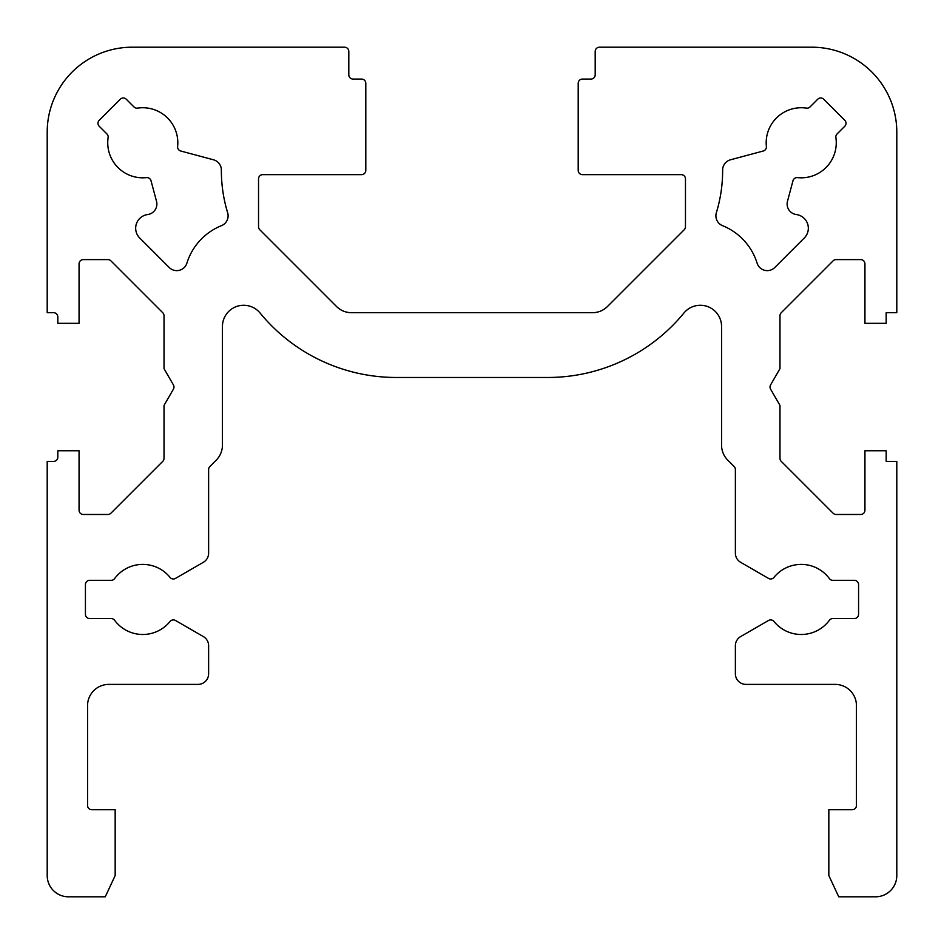 <?xml version="1.0" encoding="UTF-8"?>
<svg xmlns="http://www.w3.org/2000/svg" width="944" height="944" viewBox="0 0 944 944"><rect width="100%" height="100%" fill="white"/><g stroke="black" fill="none" stroke-linecap="round" stroke-linejoin="round"><path stroke-width="1.42" d="M835.877 137.588A35.046 35.046 0 0 1 797.527 177.625A4.248 4.248 0 0 0 792.984 180.752L787.485 201.273A10.62 10.62 0 0 0 796.347 214.548A13.806 13.806 0 0 1 804.288 237.994L774.764 267.518A10.62 10.62 0 0 1 757.112 263.164A59.472 59.472 0 0 0 722.549 225.675A10.62 10.62 0 0 1 716.354 212.73A144.432 144.432 0 0 0 722.632 170.097A10.62 10.62 0 0 1 730.503 159.796L763.248 151.016A4.248 4.248 0 0 0 766.375 146.473A35.046 35.046 0 0 1 806.412 108.123A4.248 4.248 0 0 0 810.046 106.92L817.74 99.226A4.248 4.248 0 0 1 823.746 99.226L844.774 120.254A4.248 4.248 0 0 1 844.774 126.26L837.08 133.954A4.248 4.248 0 0 0 835.877 137.588M146.473 177.625A35.046 35.046 0 0 1 108.123 137.588A4.248 4.248 0 0 0 106.92 133.954L99.226 126.26A4.248 4.248 0 0 1 99.226 120.254L120.254 99.226A4.248 4.248 0 0 1 126.26 99.226L133.954 106.92A4.248 4.248 0 0 0 137.588 108.123A35.046 35.046 0 0 1 177.625 146.473A4.248 4.248 0 0 0 180.752 151.016L213.497 159.796A10.62 10.62 0 0 1 221.368 170.097A144.432 144.432 0 0 0 227.646 212.73A10.62 10.62 0 0 1 221.451 225.675A59.472 59.472 0 0 0 186.888 263.164A10.62 10.62 0 0 1 169.236 267.518L139.712 237.994A13.806 13.806 0 0 1 147.653 214.548A10.62 10.62 0 0 0 156.515 201.273L151.016 180.752A4.248 4.248 0 0 0 146.473 177.625M829.398 620.279A35.046 35.046 0 0 1 773.962 621.471A4.248 4.248 0 0 0 768.534 620.468L740.686 636.551A10.62 10.62 0 0 0 735.376 645.743L735.376 673.78A10.62 10.62 0 0 0 745.996 684.4L835.204 684.4A21.24 21.24 0 0 1 856.444 705.64L856.444 805.468A4.248 4.248 0 0 1 852.196 809.716L828.832 809.716L828.832 875.56L838.732 896.8L875.56 896.8A21.24 21.24 0 0 0 896.8 875.56L896.8 461.38L886.18 461.38L886.18 450.76L864.94 450.76L864.94 510.232A4.248 4.248 0 0 1 860.692 514.48L836.124 514.48A4.248 4.248 0 0 1 833.127 513.241L781.219 461.333A4.248 4.248 0 0 1 779.98 458.336L779.98 405.436L770.587 389.164A4.248 4.248 0 0 1 770.587 384.916L779.98 368.644L779.98 315.744A4.248 4.248 0 0 1 781.219 312.747L833.127 260.839A4.248 4.248 0 0 1 836.124 259.6L860.692 259.6A4.248 4.248 0 0 1 864.94 263.848L864.94 323.32L886.18 323.32L886.18 312.7L896.8 312.7L896.8 132.16A84.96 84.96 0 0 0 811.84 47.2L599.44 47.2A4.248 4.248 0 0 0 595.192 51.448L595.192 74.812A4.248 4.248 0 0 1 590.944 79.06L582.448 79.06A4.248 4.248 0 0 0 578.2 83.308L578.2 170.392A4.248 4.248 0 0 0 582.448 174.64L681.214 174.64A4.248 4.248 0 0 1 685.462 178.888L685.462 226.737A4.248 4.248 0 0 1 684.223 229.746L607.488 306.481A21.24 21.24 0 0 1 592.466 312.7L351.534 312.7A21.24 21.24 0 0 1 336.512 306.481L259.777 229.746A4.248 4.248 0 0 1 258.538 226.737L258.538 178.888A4.248 4.248 0 0 1 262.786 174.64L361.552 174.64A4.248 4.248 0 0 0 365.8 170.392L365.8 83.308A4.248 4.248 0 0 0 361.552 79.06L353.056 79.06A4.248 4.248 0 0 1 348.808 74.812L348.808 51.448A4.248 4.248 0 0 0 344.56 47.2L132.16 47.2A84.96 84.96 0 0 0 47.2 132.16L47.2 312.7L53.572 312.7A4.248 4.248 0 0 1 57.82 316.948L57.82 323.32L79.06 323.32L79.06 263.848A4.248 4.248 0 0 1 83.308 259.6L107.876 259.6A4.248 4.248 0 0 1 110.873 260.839L162.781 312.747A4.248 4.248 0 0 1 164.02 315.744L164.02 368.644L173.413 384.916A4.248 4.248 0 0 1 173.413 389.164L164.02 405.436L164.02 458.336A4.248 4.248 0 0 1 162.781 461.333L110.873 513.241A4.248 4.248 0 0 1 107.876 514.48L83.308 514.48A4.248 4.248 0 0 1 79.06 510.232L79.06 450.76L57.82 450.76L57.82 457.132A4.248 4.248 0 0 1 53.572 461.38L47.2 461.38L47.2 875.56A21.24 21.24 0 0 0 68.44 896.8L105.268 896.8L115.168 875.56L115.168 809.716L91.804 809.716A4.248 4.248 0 0 1 87.556 805.468L87.556 705.64A21.24 21.24 0 0 1 108.796 684.4L198.004 684.4A10.62 10.62 0 0 0 208.624 673.78L208.624 645.743A10.62 10.62 0 0 0 203.314 636.551L175.466 620.468A4.248 4.248 0 0 0 170.038 621.471A35.046 35.046 0 0 1 114.602 620.279A4.248 4.248 0 0 0 111.191 618.556L89.68 618.556A4.248 4.248 0 0 1 85.432 614.308L85.432 584.572A4.248 4.248 0 0 1 89.68 580.324L111.191 580.324A4.248 4.248 0 0 0 114.602 578.601A35.046 35.046 0 0 1 170.038 577.409A4.248 4.248 0 0 0 175.466 578.412L203.314 562.329A10.62 10.62 0 0 0 208.624 553.137L208.624 469.51A4.248 4.248 0 0 1 209.863 466.513L216.211 460.165A21.24 21.24 0 0 0 222.43 445.143L222.43 326.506A21.24 21.24 0 0 1 260.084 313.03A176.292 176.292 0 0 0 396.362 377.482L547.638 377.482A176.292 176.292 0 0 0 683.916 313.03A21.24 21.24 0 0 1 721.57 326.506L721.57 445.143A21.24 21.24 0 0 0 727.789 460.165L734.137 466.513A4.248 4.248 0 0 1 735.376 469.51L735.376 553.137A10.62 10.62 0 0 0 740.686 562.329L768.534 578.412A4.248 4.248 0 0 0 773.962 577.409A35.046 35.046 0 0 1 829.398 578.601A4.248 4.248 0 0 0 832.809 580.324L854.32 580.324A4.248 4.248 0 0 1 858.568 584.572L858.568 614.308A4.248 4.248 0 0 1 854.32 618.556L832.809 618.556A4.248 4.248 0 0 0 829.398 620.279"/></g></svg>
